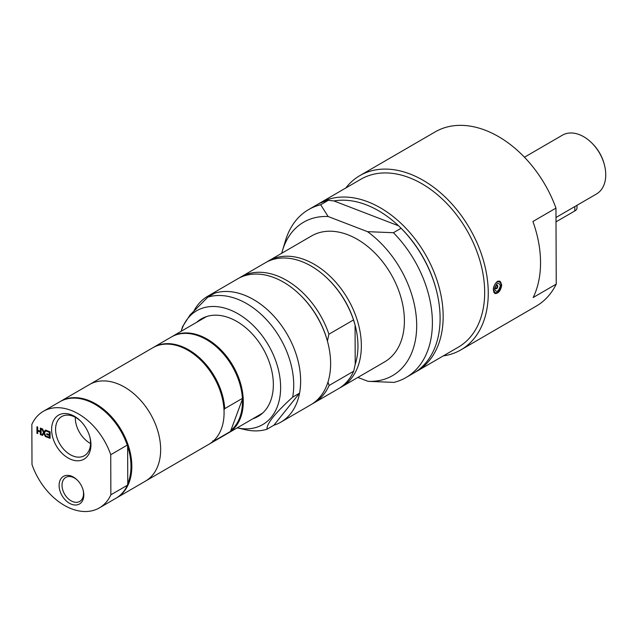 <?xml version="1.0" encoding="UTF-8"?>
<svg xmlns="http://www.w3.org/2000/svg" width="637" height="637" viewBox="0 0 637 637"><rect width="100%" height="100%" fill="white"/><g stroke="black" fill="none" stroke-linecap="round" stroke-linejoin="round"><path stroke-width="0.96" d="M49.336 434.721L49.328 432.3L46.509 431.217L46.501 430.445L50.084 431.822L50.108 438.344L46.525 436.966L46.525 436.194L49.344 437.277L49.336 435.493L46.708 434.482L46.708 433.709L49.487 434.633L49.479 432.212L46.66 431.13L46.66 430.501M49.344 437.277L49.495 435.405L46.859 434.394L46.859 433.765M50.108 438.192L46.684 436.878L46.676 436.257M110.862 494.838L110.727 454.722A55.817 37.997 -120.1 0 0 43.324 411.335A55.817 37.997 -120.1 0 0 31.85 424.385L31.993 464.5A55.817 37.997 -120.1 0 0 99.388 507.88A55.817 37.997 -120.1 0 0 110.862 494.838L127.392 485.243L127.766 483.666A55.212 37.591 -120.1 0 0 127.639 446.25L127.766 483.666M46.182 436.831L45.307 436.496L43.937 433.423L42.552 435.437L41.731 435.119L43.515 432.595L41.708 428.597L42.583 428.94L43.985 432.069L45.394 430.015L46.214 430.333L44.407 432.897L46.182 436.831M36.938 426.766L37.702 427.061L37.71 430.254L40.346 431.265L40.338 428.072L41.094 428.367L41.118 434.888L40.354 434.593L40.346 432.037L37.71 431.018L37.718 433.582L36.962 433.287L36.938 426.766M51.605 429.593A25.432 17.31 -120.1 0 0 74.529 460.487A25.432 17.31 -120.1 0 0 89.905 437.197A25.432 17.31 -120.1 0 0 80.477 420.961A25.432 17.31 -120.1 0 0 51.605 429.593M59.106 485.434A15.965 10.869 -120.1 0 0 73.502 504.83A15.965 10.869 -120.1 0 0 83.16 490.211A15.965 10.869 -120.1 0 0 77.236 480.019A15.965 10.869 -120.1 0 0 59.106 485.434M46.103 436.656L43.937 433.423M42.631 435.318L41.883 435.031L43.666 432.507L41.946 428.693M43.985 432.069L45.466 430.047M40.346 431.265L40.489 428.128M36.962 433.287L37.089 426.822M37.718 433.431L37.113 433.2M37.71 431.018L40.346 432.037M40.354 434.593L40.505 431.95M41.118 434.737L40.513 434.506M110.727 454.722L127.249 445.128L127.639 446.25A55.212 37.591 -120.1 0 0 108.242 414.623A55.212 37.591 -120.1 0 0 108.163 414.544M127.249 445.128A55.817 37.997 -120.1 0 0 108.075 414.456A55.817 37.997 -120.1 0 0 59.854 401.74L43.324 411.335M99.388 507.88L115.91 498.285A55.817 37.997 -120.1 0 0 127.392 485.243M89.753 436.663A22.606 15.392 59.9 0 1 84.418 455.678A22.606 15.392 59.9 0 1 65.77 451.362A22.606 15.392 59.9 0 1 55.57 429.394A22.606 15.392 59.9 0 1 61.709 416.574A22.606 15.392 59.9 0 1 80.867 421.36M75.317 417.275A22.606 15.392 -120.1 0 0 75.309 417.936A22.606 15.392 -120.1 0 0 90.55 443.511M83.049 489.813A13.887 9.451 59.9 0 1 79.752 501.43A13.887 9.451 59.9 0 1 68.294 498.779A13.887 9.451 59.9 0 1 62.036 485.29A13.887 9.451 59.9 0 1 65.802 477.408A13.887 9.451 59.9 0 1 77.531 480.306M116.292 498.062A55.817 37.997 -120.1 0 0 116.682 497.839A55.817 37.997 -120.1 0 0 121.516 430.485A55.817 37.997 -120.1 0 0 60.619 401.294A55.817 37.997 -120.1 0 0 60.236 401.525M221.756 395.983A55.212 37.591 -120.1 0 0 221.724 395.864L221.78 396.095A55.817 37.997 -120.1 0 1 208.92 444.276L145.507 481.102A55.817 37.997 -120.1 0 0 150.34 413.747A55.817 37.997 -120.1 0 0 89.451 384.557L60.619 401.294M116.682 497.839L145.507 481.102A55.817 37.997 -120.1 0 0 150.34 413.747A55.817 37.997 -120.1 0 0 89.451 384.557L152.864 347.73A55.817 37.997 -120.1 0 1 201.085 360.454A55.817 37.997 -120.1 0 1 221.78 396.095M221.724 395.864A55.212 37.591 -120.1 0 0 201.252 360.614A55.212 37.591 -120.1 0 0 201.173 360.534M223.945 409.973L224.734 408.643L242.41 398.372L242.394 399.264L230.498 431.432L212.814 441.704L212.83 440.812M231.279 430.102A55.212 37.591 -120.1 0 0 242.394 399.264M209.31 444.053A55.817 37.997 -120.1 0 0 209.692 443.83A55.817 37.997 -120.1 0 0 212.814 441.704M224.734 408.643A55.817 37.997 -120.1 0 0 198.274 356.688A55.817 37.997 -120.1 0 0 153.636 347.284A55.817 37.997 -120.1 0 0 153.254 347.515M209.692 443.83L227.369 433.566A55.817 37.997 -120.1 0 0 230.498 431.432M227.751 433.335A55.817 37.997 -120.1 0 0 228.142 433.12A55.817 37.997 -120.1 0 0 232.975 365.765A55.817 37.997 -120.1 0 0 172.078 336.575A55.817 37.997 -120.1 0 0 171.695 336.798M240.197 385.266A55.212 37.591 -120.1 0 0 240.173 385.154A55.212 37.591 -120.1 0 0 219.701 349.904A55.212 37.591 -120.1 0 0 219.622 349.824M252.881 418.756A56.43 38.411 -120.1 0 0 258.041 416.463A56.43 38.411 -120.1 0 0 262.922 348.375A56.43 38.411 -120.1 0 0 201.372 318.866A56.43 38.411 -120.1 0 0 196.817 322.211M266.975 429.227A72.809 49.567 -120.1 0 1 245.245 429.688L237.219 427.849A65.802 44.797 -120.1 0 0 280.622 387.67A65.802 44.797 -120.1 0 0 237.561 313.523A65.802 44.797 -120.1 0 0 181.163 331.304L182.556 326.685L189.977 315.06L207.813 297.168A72.809 49.567 -120.1 0 1 269.523 323.086A72.809 49.567 -120.1 0 1 292.654 397.162L299.573 393.148L273.894 425.213L266.975 429.227C266.6 423.724 275.16 413.039 292.654 397.162M299.573 393.148A72.809 49.567 -120.1 0 0 276.442 319.065A72.809 49.567 -120.1 0 0 214.733 293.155L207.813 297.168M273.894 425.213A72.809 49.567 -120.1 0 0 280.869 422.148A72.809 49.567 -120.1 0 0 287.176 334.29A72.809 49.567 -120.1 0 0 207.75 296.221A72.809 49.567 -120.1 0 0 194.221 310.362M280.869 422.148L310.848 404.742A72.809 49.567 -120.1 0 0 327.625 341.886A72.809 49.567 -120.1 0 0 300.632 295.401A72.809 49.567 -120.1 0 0 237.728 278.807L207.75 296.221M353.519 319.933A72.809 49.567 -120.1 0 0 328.302 279.332L328.963 279.985A70.381 47.91 -120.1 0 1 355.056 324.918A70.381 47.91 -120.1 0 0 355.056 324.918L353.519 319.933L328.915 334.218L327.402 341.058A70.381 47.91 -120.1 0 0 327.378 340.994A70.381 47.91 -120.1 0 0 301.285 296.054L300.632 295.401M355.207 364.356A70.381 47.91 -120.1 0 0 355.072 324.989L355.207 364.356L353.694 371.204L329.098 385.489L327.991 382.041M312.361 403.802A72.809 49.567 -120.1 0 0 313.922 402.95A72.809 49.567 -120.1 0 0 329.098 385.489M328.915 334.218A72.809 49.567 -120.1 0 0 240.802 277.023A72.809 49.567 -120.1 0 0 239.289 277.955M313.922 402.95L338.526 388.666A72.809 49.567 -120.1 0 0 353.694 371.204M340.039 387.734A72.809 49.567 -120.1 0 0 341.599 386.882A72.809 49.567 -120.1 0 0 347.898 299.032A72.809 49.567 -120.1 0 0 268.48 260.955A72.809 49.567 -120.1 0 0 266.959 261.887M341.599 386.882L384.644 361.888A72.809 49.567 -120.1 0 0 390.943 274.037A72.809 49.567 -120.1 0 0 311.525 235.961L268.48 260.955M357.883 377.43L368.027 381.332A88.67 60.364 -120.1 0 0 416.694 325.316A88.67 60.364 -120.1 0 0 367.509 231.661L328.135 216.516A88.67 60.364 -120.1 0 0 282.502 250.484A88.67 60.364 -120.1 0 0 281.729 253.263M368.027 381.332L393.937 382.391A97.079 66.089 -120.1 0 0 406.056 377.518A97.079 66.089 -120.1 0 0 393.411 232.72L367.509 231.661M328.135 216.516L320.682 204.748L328.366 200.281L333.963 200.95L398.579 225.809L401.095 228.261L393.411 232.72M398.579 225.809A94.65 64.433 -120.1 0 0 333.963 200.95M320.682 204.748A97.079 66.089 -120.1 0 0 308.563 209.613A97.079 66.089 -120.1 0 0 285.503 240.531L282.502 250.484M406.056 377.518L413.739 373.059A97.079 66.089 -120.1 0 0 436.106 289.254A97.079 66.089 -120.1 0 0 401.095 228.261M436.106 289.254L435.867 288.362A94.65 64.433 -120.1 0 0 400.777 227.927L400.323 227.481M415.26 372.135A97.079 66.089 -120.1 0 0 416.813 371.267A97.079 66.089 -120.1 0 0 425.221 254.131A97.079 66.089 -120.1 0 0 319.32 203.37A97.079 66.089 -120.1 0 0 317.799 204.294M416.813 371.267L458.329 347.165A97.079 66.089 -120.1 0 0 466.73 230.029A97.079 66.089 -120.1 0 0 360.829 179.268L319.32 203.37M443.296 355.892A100.718 68.565 -120.1 0 0 460.925 349.872A100.718 68.565 -120.1 0 0 469.644 228.341A100.718 68.565 -120.1 0 0 359.77 175.669A100.718 68.565 -120.1 0 0 345.803 187.995M460.925 349.872L536.25 306.126A100.718 68.565 -120.1 0 0 556.236 284.126L533.169 297.511A100.718 68.565 -120.1 0 0 532.906 221.501L555.966 208.108A100.718 68.565 -120.1 0 0 435.103 131.931L359.77 175.669M497.314 281.443L499.782 281.116L501.733 284.938C500.793 290.639 498.548 293.522 494.997 293.577C492.218 290.138 492.998 286.093 497.314 281.443M501.08 284.102L499.408 281.618C496.08 281.642 494.105 284.285 493.476 289.548L495.029 292.94L497.632 292.335M499.408 281.618L499.392 281.618C501.502 281.291 501.622 284.118 499.758 290.09C495.204 295.154 496.151 292.383 495.029 292.94M494.583 289.087C496.43 282.908 498.381 281.777 500.427 285.695C498.413 291.818 496.47 292.948 494.583 289.087M497.76 286.339A1.879 1.051 111 0 0 497.242 285.272A1.879 1.051 111 0 0 495.586 286.65A1.879 1.051 111 0 0 495.889 288.784A1.879 1.051 111 0 0 497.123 288.179A1.879 1.051 111 0 0 497.76 286.339M555.966 208.108L556.236 284.126M555.997 217.488L596.519 193.959A33.976 23.131 -120.1 0 0 604.346 164.625A33.976 23.131 -120.1 0 0 591.749 142.935A33.976 23.131 -120.1 0 0 562.399 135.187L524.434 157.235M604.346 164.625L604.107 163.733A31.547 21.475 -120.1 0 0 592.41 143.588L591.749 142.935M328.366 200.281A97.079 66.089 -120.1 0 0 316.247 205.154L308.563 209.613M328.302 279.332A72.809 49.567 -120.1 0 0 265.398 262.739L240.802 277.023M242.41 398.372A55.817 37.997 -120.1 0 0 240.229 385.377A55.817 37.997 -120.1 0 0 219.534 349.737A55.817 37.997 -120.1 0 0 171.313 337.021L153.636 347.284M556.013 221.859L574.797 210.951A9.706 4.594 -0.2 0 0 576.995 208.028L576.987 205.297M574.781 206.579L574.797 210.951M206.531 316.565L172.078 336.575M262.595 413.11L228.142 433.12M327.378 340.994L327.625 341.886M493.834 292.479L494.997 292.924M498.07 281.108L499.352 281.602M495.53 288.442A1.943 1.943 0 0 0 496.749 285.288"/></g></svg>
